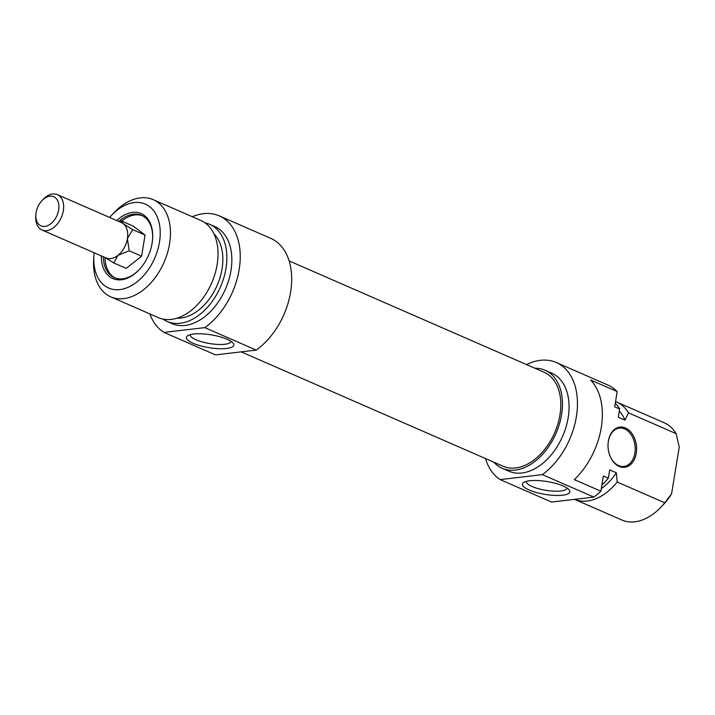 <?xml version="1.0" encoding="UTF-8"?>
<svg xmlns="http://www.w3.org/2000/svg" width="715" height="715" viewBox="0 0 715 715"><rect width="100%" height="100%" fill="white"/><g stroke="black" fill="none" stroke-linecap="round" stroke-linejoin="round"><path stroke-width="1.07" d="M241.152 351.86L503.11 466.243A51.266 33.837 -66.4 0 0 554.634 432.798A51.266 33.837 -66.4 0 0 544.142 372.274L289.119 260.921M118.368 221.266L120.764 220.685L133.133 226.083L145.056 235.056L141.597 256.202L126.206 268.393L113.828 262.995L105.185 257.588M115.249 278.001A33.989 22.433 113.6 0 1 105.025 257.516M121.711 221.096A33.989 22.433 113.6 0 1 142.428 215.76M139.318 269.537A33.989 22.433 113.6 0 1 122.721 278.805A33.989 22.433 113.6 0 1 114.409 277.661A33.989 22.433 113.6 0 1 103.362 256.792M119.271 221.033A33.989 22.433 113.6 0 1 141.606 215.367A33.989 22.433 113.6 0 1 152.59 239.159M101.316 255.899A35.428 23.381 -66.4 0 0 121.505 279.744A35.428 23.381 -66.4 0 0 139.067 269.814A35.428 23.381 -66.4 0 0 152.617 238.792A35.428 23.381 -66.4 0 0 116.751 220.56M109.61 217.44A45.796 30.227 113.6 0 1 111.433 215.403A45.796 30.227 113.6 0 1 159.919 227.477A45.796 30.227 113.6 0 1 119.888 289.593A45.796 30.227 113.6 0 1 93.924 255.505A45.796 30.227 113.6 0 1 94.174 252.779M231.025 341.314A20.646 5.586 9.3 0 1 231.017 341.386A20.646 5.586 9.3 0 1 217.887 344.433A20.646 5.586 9.3 0 1 196.017 339.777A20.646 5.586 9.3 0 1 190.262 334.709A20.646 5.586 9.3 0 1 190.279 334.638M193.104 343.263A24.024 6.498 -170.7 0 0 221.614 348.75A24.024 6.498 -170.7 0 0 233.162 343.182A24.024 6.498 -170.7 0 0 211.166 334.843A24.024 6.498 -170.7 0 0 187.661 335.728A24.024 6.498 -170.7 0 0 193.104 343.263M192.299 216.725A64.6 42.632 113.6 0 1 219.246 215.867A64.6 42.632 113.6 0 1 239.57 266.82A64.6 42.632 113.6 0 1 204.758 327.622L164.03 332.421A64.6 42.632 113.6 0 1 149.864 313.921M204.758 327.622L256.202 350.082L215.474 354.89L164.03 332.421M93.924 255.505L93.683 259.17A53.026 34.999 -66.4 0 0 110.771 296.85A53.026 34.999 -66.4 0 0 123.74 298.638A53.026 34.999 -66.4 0 0 167.408 253.128A53.026 34.999 -66.4 0 0 153.216 199.655A53.026 34.999 -66.4 0 0 113.953 212.739L111.433 215.403M153.216 199.655L200.79 220.434A53.026 34.999 113.6 0 1 214.992 273.899A53.026 34.999 113.6 0 1 171.323 319.408A53.026 34.999 113.6 0 1 158.355 317.63L110.771 296.85M213.928 233.832A47.485 31.335 113.6 0 1 218.209 282.836A47.485 31.335 113.6 0 1 181.029 318.005A47.485 31.335 113.6 0 1 177.114 318.157M205.008 222.83A53.026 34.999 113.6 0 1 209.629 224.296A53.026 34.999 113.6 0 1 223.831 277.76A53.026 34.999 113.6 0 1 180.162 323.269A53.026 34.999 113.6 0 1 167.194 321.491A53.026 34.999 113.6 0 1 162.975 319.096M209.629 224.296L214.616 226.467A53.026 34.999 113.6 0 1 228.809 279.931A53.026 34.999 113.6 0 1 185.14 325.441A53.026 34.999 113.6 0 1 172.172 323.663L167.194 321.491M256.202 350.082A64.6 42.632 -66.4 0 0 291.014 289.289A64.6 42.632 -66.4 0 0 270.681 238.327L219.246 215.867M608.018 445.186A19.278 13.514 -96.7 0 1 608.349 441.477A19.278 13.514 -96.7 0 1 619.36 428.124A19.278 13.514 -96.7 0 1 635.045 445.695A19.278 13.514 -96.7 0 1 623.882 466.421A19.278 13.514 -96.7 0 1 608.876 452.47M608.367 441.11A20.243 14.193 83.3 0 0 608.018 445.096A20.243 14.193 83.3 0 0 608.894 452.559A20.243 14.193 83.3 0 0 631.345 463.838A20.243 14.193 83.3 0 0 629.826 430.993A20.243 14.193 83.3 0 0 608.367 441.11M671.564 493.85L664.762 502.788L617.188 482.008L616.339 472.785L609.698 469.889L608.349 478.147L603.362 475.975L600.877 491.205L574.324 479.604A65.074 42.954 -66.4 0 0 590.635 380.005L617.188 391.597L614.694 406.817L619.673 408.998L618.314 417.256L624.955 420.152L628.512 412.85L676.095 433.63L679.25 446.92L671.564 493.85A45.796 30.227 -66.4 0 1 663.672 504.281L661.152 506.944A53.026 34.999 113.6 0 1 621.889 520.028L574.565 499.356A53.026 34.999 -66.4 0 0 617.188 482.008M664.762 502.788A53.026 34.999 113.6 0 1 661.152 506.944M601.297 488.595A47.485 31.335 -66.4 0 0 616.339 472.785M601.86 485.163A53.026 34.999 -66.4 0 0 608.349 478.147M526.535 364.587A65.074 42.954 113.6 0 1 556.306 362.514A65.074 42.954 113.6 0 1 576.844 413.404A65.074 42.954 113.6 0 1 542.39 474.626L593.825 497.086L551.596 502.064L500.151 479.604A65.074 42.954 113.6 0 1 485.503 458.556M593.825 497.086A65.074 42.954 -66.4 0 0 600.877 491.205M617.188 391.597A65.074 42.954 -66.4 0 0 607.75 384.974L556.306 362.514M567.067 488.041A20.646 5.586 9.3 0 1 567.058 488.113A20.646 5.586 9.3 0 1 545.777 490.293A20.646 5.586 9.3 0 1 526.312 481.445A20.646 5.586 9.3 0 1 526.32 481.374M563.179 485.977A24.024 6.498 -170.7 0 0 523.702 482.455A24.024 6.498 -170.7 0 0 545.107 494.396A24.024 6.498 -170.7 0 0 569.203 489.909A24.024 6.498 -170.7 0 0 563.179 485.977M542.39 474.626L500.151 479.604M628.512 412.85A53.026 34.999 -66.4 0 0 616.75 402.053L664.333 422.833A53.026 34.999 113.6 0 1 676.095 433.63M616.75 402.053A53.026 34.999 -66.4 0 0 615.552 401.571M493.842 462.194A53.509 35.312 -66.4 0 0 502.216 468.298A53.509 35.312 -66.4 0 0 515.3 470.095A53.509 35.312 -66.4 0 0 559.371 424.174A53.509 35.312 -66.4 0 0 545.045 370.218A53.509 35.312 -66.4 0 0 534.874 368.225M545.045 370.218L551.676 373.123A53.509 35.312 113.6 0 1 566.003 427.07A53.509 35.312 113.6 0 1 521.941 472.99A53.509 35.312 113.6 0 1 508.857 471.194L502.216 468.298M624.955 420.152A47.485 31.335 -66.4 0 0 619.324 411.116M619.673 408.998A53.026 34.999 -66.4 0 0 615.275 403.26M120.764 220.685L123.168 223.616A19.278 12.727 113.6 0 1 127.395 238.676A19.278 12.727 113.6 0 1 117.966 255.344L113.828 262.995M57.397 194.641L121.452 222.615A19.278 12.727 113.6 0 1 123.168 223.616L132.686 229.649L127.395 238.676L129.218 250.804L117.966 255.344A19.278 12.727 113.6 0 1 106.026 257.954L41.971 229.989A19.278 12.727 -66.4 0 0 61.347 217.405A19.278 12.727 -66.4 0 0 57.397 194.641A19.278 12.727 -66.4 0 0 45.447 197.251A19.278 12.727 -66.4 0 0 43.123 199.396L41.944 200.647A15.909 10.502 113.6 0 1 43.865 198.877A15.909 10.502 113.6 0 1 58.719 204.293A15.909 10.502 113.6 0 1 47.878 225.556A15.909 10.502 113.6 0 1 35.866 214.572A15.909 10.502 113.6 0 1 41.944 200.647M132.686 229.649L145.056 235.056M129.218 250.804L141.597 256.202M35.866 214.572L35.75 216.279A19.278 12.727 -66.4 0 0 41.971 229.989"/></g></svg>
